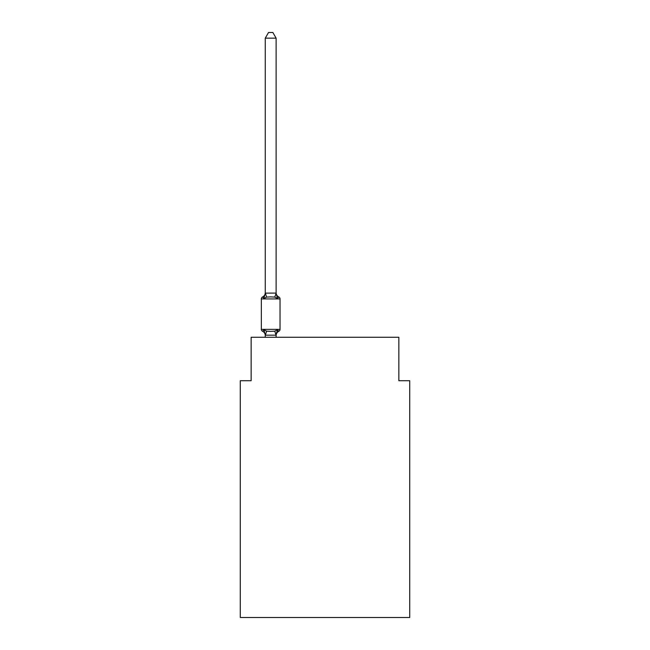 <?xml version="1.0" encoding="UTF-8"?>
<svg xmlns="http://www.w3.org/2000/svg" width="650" height="650" viewBox="0 0 650 650"><rect width="100%" height="100%" fill="white"/><g stroke="black" fill="none" stroke-linecap="round" stroke-linejoin="round"><path stroke-width="0.97" d="M409.719 617.5L409.719 380.721L398.856 380.721L398.856 337.277L251.144 337.277L251.144 380.721L240.281 380.721L240.281 617.5L409.719 617.5M277.485 329.769L278.809 331.297L277.485 329.769L278.809 331.297L277.485 329.769L278.809 331.297L277.485 329.769L278.809 331.297L277.485 329.769L278.809 331.297L277.485 329.769L278.809 331.297L277.485 329.769L278.809 331.297L277.485 329.769L278.809 331.297L277.485 329.769L278.809 331.297L277.485 329.769L278.809 331.297L277.485 329.769L278.809 331.297L277.485 329.769L278.809 331.297L277.485 329.769L278.809 331.297L277.485 329.769L278.809 331.297L277.485 329.769L278.809 331.297L277.485 329.769L278.809 331.297L277.485 329.769L278.809 331.297L277.485 329.769L278.809 331.297L277.485 329.769L278.809 331.297L277.485 329.769L278.809 331.297L277.485 329.769L276.039 335.181L265.346 335.181L263.908 329.769L262.576 331.297A2.169 2.169 0 0 1 261.349 329.347A2.169 2.169 0 0 0 262.576 331.297L263.908 329.769L262.576 331.297A2.169 2.169 0 0 1 261.349 329.347A2.169 2.169 0 0 0 262.576 331.297L263.908 329.769L262.576 331.297A2.169 2.169 0 0 1 261.349 329.347A2.169 2.169 0 0 0 262.576 331.297A2.169 2.169 0 0 1 261.349 329.347A2.169 2.169 0 0 0 262.576 331.297A2.169 2.169 0 0 1 261.349 329.347A2.169 2.169 0 0 0 262.576 331.297A2.169 2.169 0 0 1 261.349 329.347A2.169 2.169 0 0 0 262.576 331.297A2.169 2.169 0 0 1 261.349 329.347A2.169 2.169 0 0 0 262.576 331.297A2.169 2.169 0 0 1 261.349 329.347A2.169 2.169 0 0 0 262.576 331.297A2.169 2.169 0 0 1 261.349 329.347A2.169 2.169 0 0 0 262.576 331.297A2.169 2.169 0 0 1 261.349 329.347A2.169 2.169 0 0 0 262.576 331.297A2.169 2.169 0 0 1 261.349 329.347A2.169 2.169 0 0 0 262.576 331.297A2.169 2.169 0 0 1 261.349 329.347A2.169 2.169 0 0 0 262.576 331.297A2.169 2.169 0 0 1 261.349 329.347A2.169 2.169 0 0 0 262.576 331.297A2.169 2.169 0 0 1 261.349 329.347A2.169 2.169 0 0 0 262.576 331.297A2.169 2.169 0 0 1 261.349 329.347A2.169 2.169 0 0 0 262.576 331.297A2.169 2.169 0 0 1 261.349 329.347A2.169 2.169 0 0 0 262.576 331.297A2.169 2.169 0 0 1 261.349 329.347A2.169 2.169 0 0 0 262.576 331.297A2.169 2.169 0 0 1 261.349 329.347A2.169 2.169 0 0 0 262.576 331.297A2.169 2.169 0 0 1 261.349 329.347A2.169 2.169 0 0 0 262.576 331.297A2.169 2.169 0 0 1 261.349 329.347A2.169 2.169 0 0 0 262.576 331.297A2.169 2.169 0 0 1 261.349 329.347A2.169 2.169 0 0 0 262.576 331.297L263.908 329.769L262.576 331.297A2.169 2.169 0 0 1 261.349 329.347A2.169 2.169 0 0 0 262.576 331.297L263.908 329.769L262.576 331.297A2.169 2.169 0 0 1 261.349 329.347A2.169 2.169 0 0 0 262.576 331.297L263.908 329.769L262.576 331.297A2.169 2.169 0 0 1 261.349 329.347A2.169 2.169 0 0 0 262.576 331.297L263.908 329.769L262.576 331.297A2.169 2.169 0 0 1 261.349 329.347A2.169 2.169 0 0 0 262.576 331.297L263.908 329.769L262.576 331.297A2.169 2.169 0 0 1 261.349 329.347A2.169 2.169 0 0 0 262.576 331.297L263.908 329.769L262.576 331.297A2.169 2.169 0 0 1 261.349 329.347A2.169 2.169 0 0 0 262.576 331.297L263.908 329.769L262.576 331.297A2.169 2.169 0 0 1 261.349 329.347A2.169 2.169 0 0 0 262.576 331.297L263.908 329.769L262.576 331.297A2.169 2.169 0 0 1 261.349 329.347A2.169 2.169 0 0 0 262.576 331.297L263.908 329.769L262.576 331.297A2.169 2.169 0 0 1 261.349 329.347A2.169 2.169 0 0 0 262.576 331.297L263.908 329.769L262.576 331.297A2.169 2.169 0 0 1 261.349 329.347A2.169 2.169 0 0 0 262.576 331.297L263.908 329.769L262.576 331.297A2.169 2.169 0 0 1 261.349 329.347A2.169 2.169 0 0 0 262.576 331.297L263.908 329.769L262.576 331.297A2.169 2.169 0 0 1 261.349 329.347A2.169 2.169 0 0 0 262.576 331.297L263.908 329.769L262.576 331.297A2.169 2.169 0 0 1 261.349 329.347A2.169 2.169 0 0 0 262.576 331.297L263.908 329.769L262.576 331.297A2.169 2.169 0 0 1 261.349 329.347A2.169 2.169 0 0 0 262.576 331.297L263.908 329.769L262.576 331.297A2.169 2.169 0 0 1 261.349 329.347A2.169 2.169 0 0 0 262.576 331.297L263.908 329.769L262.576 331.297A2.169 2.169 0 0 1 261.349 329.347A2.169 2.169 0 0 0 262.576 331.297L263.908 329.769L262.576 331.297A2.169 2.169 0 0 1 261.349 329.347A2.169 2.169 0 0 0 262.576 331.297L263.908 329.769L262.576 331.297A2.169 2.169 0 0 1 261.349 329.347A2.169 2.169 0 0 0 262.576 331.297L263.908 329.769L262.576 331.297A2.169 2.169 0 0 1 261.349 329.347A2.169 2.169 0 0 0 262.576 331.297L263.908 329.769L262.576 331.297L263.908 329.769L262.576 331.297L263.908 329.769L262.576 331.297L263.908 329.769L262.576 331.297L263.908 329.769L262.576 331.297L263.908 329.769L262.576 331.297L263.908 329.769L262.576 331.297L263.908 329.769L262.576 331.297L263.908 329.769L262.576 331.297L263.908 329.769L266.622 331.167L270.692 331.386L274.763 331.167L277.485 329.769L278.809 331.297A2.169 2.169 0 0 0 280.036 329.347A2.169 2.169 0 0 1 278.809 331.297L278.192 330.996L278.809 331.297A2.169 2.169 0 0 0 280.036 329.347A2.169 2.169 0 0 1 278.809 331.297A2.169 2.169 0 0 0 280.036 329.347A2.169 2.169 0 0 1 278.809 331.297L278.192 330.996L278.809 331.297A2.169 2.169 0 0 0 280.036 329.347A2.169 2.169 0 0 1 278.809 331.297A2.169 2.169 0 0 0 280.036 329.347A2.169 2.169 0 0 1 278.809 331.297L278.192 330.996L278.809 331.297A2.169 2.169 0 0 0 280.036 329.347A2.169 2.169 0 0 1 278.809 331.297A2.169 2.169 0 0 0 280.036 329.347A2.169 2.169 0 0 1 278.809 331.297L278.192 330.996L278.809 331.297A2.169 2.169 0 0 0 280.036 329.347A2.169 2.169 0 0 1 278.809 331.297A2.169 2.169 0 0 0 280.036 329.347A2.169 2.169 0 0 1 278.809 331.297L278.192 330.996L278.809 331.297A2.169 2.169 0 0 0 280.036 329.347A2.169 2.169 0 0 1 278.809 331.297A2.169 2.169 0 0 0 280.036 329.347A2.169 2.169 0 0 1 278.809 331.297L278.192 330.996L278.809 331.297A2.169 2.169 0 0 0 280.036 329.347A2.169 2.169 0 0 1 278.809 331.297A2.169 2.169 0 0 0 280.036 329.347A2.169 2.169 0 0 1 278.809 331.297L278.192 330.996L278.809 331.297A2.169 2.169 0 0 0 280.036 329.347A2.169 2.169 0 0 1 278.809 331.297A2.169 2.169 0 0 0 280.036 329.347A2.169 2.169 0 0 1 278.809 331.297L278.192 330.996L278.809 331.297A2.169 2.169 0 0 0 280.036 329.347A2.169 2.169 0 0 1 278.809 331.297A2.169 2.169 0 0 0 280.036 329.347A2.169 2.169 0 0 1 278.809 331.297L278.192 330.996L278.809 331.297A2.169 2.169 0 0 0 280.036 329.347A2.169 2.169 0 0 1 278.809 331.297A2.169 2.169 0 0 0 280.036 329.347A2.169 2.169 0 0 1 278.809 331.297L278.192 330.996L278.809 331.297A2.169 2.169 0 0 0 280.036 329.347A2.169 2.169 0 0 1 278.809 331.297A2.169 2.169 0 0 0 280.036 329.347A2.169 2.169 0 0 1 278.809 331.297L278.192 330.996L278.809 331.297A2.169 2.169 0 0 0 280.036 329.347A2.169 2.169 0 0 1 278.809 331.297A2.169 2.169 0 0 0 280.036 329.347A2.169 2.169 0 0 1 278.809 331.297L278.192 330.996L278.809 331.297A2.169 2.169 0 0 0 280.036 329.347A2.169 2.169 0 0 1 278.809 331.297A2.169 2.169 0 0 0 280.036 329.347A2.169 2.169 0 0 1 278.809 331.297L278.192 330.996L278.809 331.297A2.169 2.169 0 0 0 280.036 329.347A2.169 2.169 0 0 1 278.809 331.297A2.169 2.169 0 0 0 280.036 329.347A2.169 2.169 0 0 1 278.809 331.297L278.192 330.996L278.809 331.297A2.169 2.169 0 0 0 280.036 329.347A2.169 2.169 0 0 1 278.809 331.297A2.169 2.169 0 0 0 280.036 329.347A2.169 2.169 0 0 1 278.809 331.297L278.192 330.996L278.809 331.297A2.169 2.169 0 0 0 280.036 329.347A2.169 2.169 0 0 1 278.809 331.297A2.169 2.169 0 0 0 280.036 329.347A2.169 2.169 0 0 1 278.809 331.297L278.192 330.996L278.809 331.297A2.169 2.169 0 0 0 280.036 329.347A2.169 2.169 0 0 1 278.809 331.297A2.169 2.169 0 0 0 280.036 329.347A2.169 2.169 0 0 1 278.809 331.297L278.192 330.996L278.809 331.297A2.169 2.169 0 0 0 280.036 329.347A2.169 2.169 0 0 1 278.809 331.297A2.169 2.169 0 0 0 280.036 329.347A2.169 2.169 0 0 1 278.809 331.297L278.192 330.996L278.809 331.297A2.169 2.169 0 0 0 280.036 329.347A2.169 2.169 0 0 1 278.809 331.297A2.169 2.169 0 0 0 280.036 329.347A2.169 2.169 0 0 1 278.809 331.297L278.192 330.996L278.809 331.297A2.169 2.169 0 0 0 280.036 329.347A2.169 2.169 0 0 1 278.809 331.297A2.169 2.169 0 0 0 280.036 329.347A2.169 2.169 0 0 1 278.809 331.297L278.192 330.996M276.12 38.147L265.265 38.147L268.523 32.5L272.862 32.5L276.12 38.147L276.12 293.321L277.485 298.504L278.809 296.977L277.485 298.504L274.763 297.107L270.692 296.896L266.622 297.107L263.908 298.504L262.576 296.977A2.169 2.169 0 0 0 261.349 298.935A2.169 2.169 0 0 1 262.576 296.977L263.193 297.277L262.576 296.977A2.169 2.169 0 0 0 261.349 298.935A2.169 2.169 0 0 1 262.576 296.977A2.169 2.169 0 0 0 261.349 298.935A2.169 2.169 0 0 1 262.576 296.977L263.193 297.277L262.576 296.977A2.169 2.169 0 0 0 261.349 298.935A2.169 2.169 0 0 1 262.576 296.977A2.169 2.169 0 0 0 261.349 298.935A2.169 2.169 0 0 1 262.576 296.977L263.193 297.277L262.576 296.977A2.169 2.169 0 0 0 261.349 298.935A2.169 2.169 0 0 1 262.576 296.977A2.169 2.169 0 0 0 261.349 298.935A2.169 2.169 0 0 1 262.576 296.977L263.193 297.277L262.576 296.977A2.169 2.169 0 0 0 261.349 298.935A2.169 2.169 0 0 1 262.576 296.977A2.169 2.169 0 0 0 261.349 298.935A2.169 2.169 0 0 1 262.576 296.977L263.193 297.277L262.576 296.977A2.169 2.169 0 0 0 261.349 298.935A2.169 2.169 0 0 1 262.576 296.977A2.169 2.169 0 0 0 261.349 298.935A2.169 2.169 0 0 1 262.576 296.977L263.193 297.277L262.576 296.977A2.169 2.169 0 0 0 261.349 298.935A2.169 2.169 0 0 1 262.576 296.977A2.169 2.169 0 0 0 261.349 298.935A2.169 2.169 0 0 1 262.576 296.977L263.193 297.277L262.576 296.977A2.169 2.169 0 0 0 261.349 298.935A2.169 2.169 0 0 1 262.576 296.977A2.169 2.169 0 0 0 261.349 298.935A2.169 2.169 0 0 1 262.576 296.977L263.193 297.277L262.576 296.977A2.169 2.169 0 0 0 261.349 298.935A2.169 2.169 0 0 1 262.576 296.977A2.169 2.169 0 0 0 261.349 298.935A2.169 2.169 0 0 1 262.576 296.977L263.193 297.277L262.576 296.977A2.169 2.169 0 0 0 261.349 298.935A2.169 2.169 0 0 1 262.576 296.977A2.169 2.169 0 0 0 261.349 298.935A2.169 2.169 0 0 1 262.576 296.977L263.193 297.277L262.576 296.977A2.169 2.169 0 0 0 261.349 298.935A2.169 2.169 0 0 1 262.576 296.977A2.169 2.169 0 0 0 261.349 298.935A2.169 2.169 0 0 1 262.576 296.977L263.193 297.277L262.576 296.977A2.169 2.169 0 0 0 261.349 298.935A2.169 2.169 0 0 1 262.576 296.977A2.169 2.169 0 0 0 261.349 298.935A2.169 2.169 0 0 1 262.576 296.977L263.193 297.277L262.576 296.977A2.169 2.169 0 0 0 261.349 298.935A2.169 2.169 0 0 1 262.576 296.977A2.169 2.169 0 0 0 261.349 298.935A2.169 2.169 0 0 1 262.576 296.977L263.193 297.277L262.576 296.977A2.169 2.169 0 0 0 261.349 298.935A2.169 2.169 0 0 1 262.576 296.977A2.169 2.169 0 0 0 261.349 298.935A2.169 2.169 0 0 1 262.576 296.977L263.193 297.277L262.576 296.977A2.169 2.169 0 0 0 261.349 298.935A2.169 2.169 0 0 1 262.576 296.977A2.169 2.169 0 0 0 261.349 298.935A2.169 2.169 0 0 1 262.576 296.977L263.193 297.277L262.576 296.977A2.169 2.169 0 0 0 261.349 298.935A2.169 2.169 0 0 1 262.576 296.977A2.169 2.169 0 0 0 261.349 298.935A2.169 2.169 0 0 1 262.576 296.977L263.193 297.277L262.576 296.977A2.169 2.169 0 0 0 261.349 298.935A2.169 2.169 0 0 1 262.576 296.977A2.169 2.169 0 0 0 261.349 298.935A2.169 2.169 0 0 1 262.576 296.977L263.193 297.277L262.576 296.977A2.169 2.169 0 0 0 261.349 298.935A2.169 2.169 0 0 1 262.576 296.977A2.169 2.169 0 0 0 261.349 298.935A2.169 2.169 0 0 1 262.576 296.977L263.193 297.277L262.576 296.977A2.169 2.169 0 0 0 261.349 298.935A2.169 2.169 0 0 1 262.576 296.977A2.169 2.169 0 0 0 261.349 298.935A2.169 2.169 0 0 1 262.576 296.977L263.193 297.277L262.576 296.977A2.169 2.169 0 0 0 261.349 298.935A2.169 2.169 0 0 1 262.576 296.977A2.169 2.169 0 0 0 261.349 298.935A2.169 2.169 0 0 1 262.576 296.977L263.193 297.277M276.12 293.321L274.763 297.107M276.12 334.953L276.632 332.394L276.12 334.953M262.576 296.977L263.908 298.504L262.576 296.977A2.169 2.169 0 0 0 261.349 298.935A2.169 2.169 0 0 1 262.576 296.977L263.908 298.504L262.576 296.977A4.777 4.777 0 0 0 265.265 292.679M277.485 298.504L278.809 296.977A2.169 2.169 0 0 1 280.036 298.935L280.036 329.347L280.036 298.935L280.036 329.347L280.036 298.935L280.036 329.347L280.036 298.935L280.036 329.347L280.036 298.935L280.036 329.347L280.036 298.935L280.036 329.347L280.036 298.935L280.036 329.347L280.036 298.935L280.036 329.347L280.036 298.935L280.036 329.347L280.036 298.935L280.036 329.347L280.036 298.935L280.036 329.347L280.036 298.935L280.036 329.347L280.036 298.935L280.036 329.347L280.036 298.935L280.036 329.347L280.036 298.935L280.036 329.347L280.036 298.935L280.036 329.347L280.036 298.935L280.036 329.347L280.036 298.935L280.036 329.347L280.036 298.935L280.036 329.347L280.036 298.935L280.036 329.347L280.036 298.935L280.036 329.347L280.036 298.935L280.036 329.347L280.036 298.935L280.036 329.347L280.036 298.935L280.036 329.347L280.036 298.935L280.036 329.347L280.036 298.935L280.036 329.347L280.036 298.935L280.036 329.347L280.036 298.935L280.036 329.347L280.036 298.935L280.036 329.347L280.036 298.935L280.036 329.347L280.036 298.935L261.349 298.935L261.349 329.347L280.036 329.347A2.169 2.169 0 0 1 278.809 331.297A4.777 4.777 0 0 0 276.12 335.595M265.265 335.595L265.265 334.953L265.265 335.595A4.777 4.777 0 0 0 262.576 331.297M265.265 38.147L265.265 293.126L276.039 293.101M263.908 298.504L265.265 293.126M276.12 337.277L276.12 335.148M265.265 337.277L265.265 335.148M276.12 292.679A4.777 4.777 0 0 0 278.809 296.977M266.622 331.167L265.346 335.181M274.763 331.167L276.039 335.181M265.346 293.101L266.622 297.107"/></g></svg>
